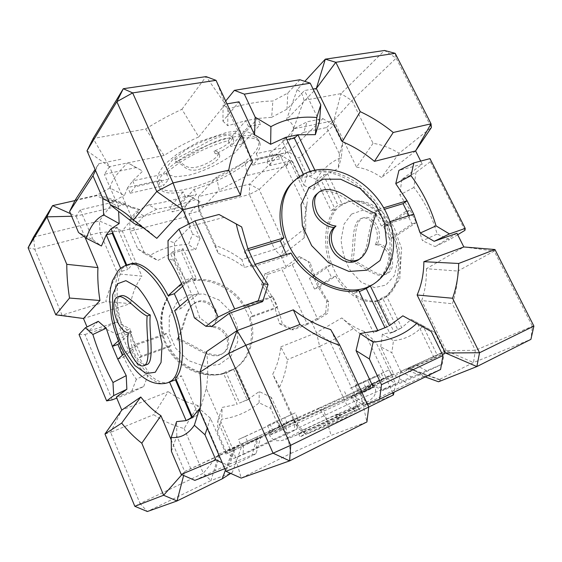 <?xml version="1.0" encoding="UTF-8"?>
<svg xmlns="http://www.w3.org/2000/svg" width="562" height="562" viewBox="0 0 562 562"><rect width="100%" height="100%" fill="white"/><g stroke="black" fill="none" stroke-linecap="round" stroke-linejoin="round"><path stroke-width="0.42" stroke-dasharray="2.81 2.11" d="M392.571 392.887L385.792 377.2L349.29 394.32L360.593 411.005L368.728 407.021L360.411 393.161L366.909 421.943L331.088 435.409L323.48 409.059L360.411 393.161L330.709 329.585M224.807 468.652L230.455 466.439L251.741 456.161L256.455 439.653L226.008 453.977L285.728 426.221L290.877 453.401L241.21 478.107L233.574 450.766L225.959 471.3M87.005 150.799L109.478 166.654L93.166 138.519L145.6 129.028L164.083 155.449C174.705 148.733 186.261 142.551 198.758 136.91L181.919 109.281C168.923 115.336 156.819 121.919 145.6 129.028M164.083 155.449L109.478 166.654L134.36 223.634M181.919 109.281L206.071 76.608L225.404 104.153L216.012 80.338M252.443 162.032L225.404 104.153L198.758 136.91M28.1 247.765L34.739 249.156L100.05 232.535L122.27 230.94L99.369 220.957L100.05 232.535L117.767 273.849C112.203 282.11 108.199 291.383 105.754 301.661L130.525 303.613L83.485 318.506L62.066 315.163L55.779 314.818M70.545 213.686L76.039 216.152L126.408 204.189L99.629 195.028L107.061 199.131L114.212 200.88L99.369 220.957L33.53 237.115L34.739 249.156L62.066 315.163L105.754 301.661M114.212 200.88L139.65 209.57L122.27 230.94L141.87 276.139L117.767 273.849M75.238 200.051L96.235 195.323L110.257 202.861L80.289 209.851L76.039 216.152L71.634 216.258M74.971 200.585L99.629 195.028M181.835 474.693L184.666 471.497L183.633 475.48M225.432 470.092L233.244 448.722L184.666 471.497L171.22 439.891M104.968 433.983L110.609 432.389L121.785 410.098L168.263 391.616L153.672 414.665C163.345 421.057 173.489 425.68 184.118 428.546L197.972 405.518L219.018 454.047L242.559 443.91L232.296 472.537L210.947 480.559L219.018 454.047L203.303 473.281L210.947 480.559L147.356 511.518L140.043 503.496L134.824 506.306M184.118 428.546L203.303 473.281L140.043 503.496L110.609 432.389L153.672 414.665M533.9 326.108L532.404 326.283L475.354 350.302L446.193 350.681L473.485 362.56L475.354 350.302L452.361 303.775C455.733 293.884 457.58 282.981 457.889 271.06L426.439 268.713L463.833 246.964L494.174 251.073L494.96 249.528M438.508 381.774C440.116 380.586 440.65 379.891 440.102 379.694L439.084 379.673L473.485 362.56L530.914 339.357L532.404 326.283L494.174 251.073L457.889 271.06M373.049 143.317L356.554 167.139L333.835 120.619L293.448 128.902L303.866 100.366L340.993 93.643L384.577 50.482L396.147 58.181L431.384 127.511L399.125 153.236C390.393 147.954 381.696 144.645 373.049 143.317L351.924 100.57L340.993 93.643L333.835 120.619L351.924 100.57L396.147 58.181L395.191 53.334M303.866 100.366C303.55 95.99 301.316 92.421 297.179 89.66L304.822 81.371M297.179 89.66L286.48 119.748L316.35 88.487M305.798 227.673L304.183 237.881C303.606 229.57 303.958 221.554 305.236 213.834L307.274 201.737C305.883 210.104 305.391 218.744 305.798 227.673L284.744 244.47L274.727 249.458L280.951 255.998L284.744 244.47L259.138 189.506L249.654 184.083L279.574 154.452L289.549 160.353L285.903 166.324L279.574 154.452L244.821 162.292L247.554 175.428L219.201 190.146L216.503 177.086L244.821 162.292M304.183 237.881L280.951 255.998L244.568 267.519L241.85 259.616L274.727 249.458L249.296 194.564L259.138 189.506L289.549 160.353L307.814 198.786M241.85 259.616C233.659 253.617 224.891 248.903 215.562 245.475L218.225 253.42L199.145 211.136L198.421 207.511L198.456 196.644L199.145 211.136L219.201 190.146M215.562 245.475L198.421 207.511L249.296 194.564L249.654 184.083L198.456 196.644L216.503 177.086M393.442 394.91L354.805 410.527L357.207 400.032L329.95 341.52L316.511 332.655L319.623 346.368L329.95 341.52L353.414 328.594C360.586 334.559 368.124 339.153 376.027 342.391L364.099 331.404L385.792 377.2L395.711 383.825L393.997 392.192M279.553 387.197C283.648 378.542 286.269 369.346 287.414 359.624L280.719 346.887C279.827 356.68 277.164 365.778 272.732 374.187L279.553 387.197L298 428.054L293.132 419.385L305.995 434.286L298 428.054L357.207 400.032L395.711 383.825L376.027 342.391M360.593 411.005L329.985 424.781L305.995 434.286L354.805 410.527L346.698 404.795L319.623 346.368L287.414 359.624M329.985 424.781L318.928 408.138L283.318 423.973L297.776 417.678L295.015 419.147L294.34 430.513L243.142 454.658L243.515 443.081L229.984 448.919L217.81 421.008L217.578 432.283L221.744 419.189C236.202 417.194 248.65 411.721 259.089 402.785L270.779 408.412L278.963 426.684L286.971 433.07L233.75 458.473L225.945 451.511L278.963 426.684M464.957 230.329L430.352 161.723L429.979 158.625M430.352 161.723L415.929 172.471L401.781 179.517L422.231 164.16L398.915 170.419M457.686 234.726L449.537 239.665L437.152 234.059C432.136 216.482 424.394 200.95 413.927 187.441L415.929 172.471M317.804 319.413L307.4 324.365L282.075 269.655L292.296 264.625L317.804 319.413L327.625 313.463L325.665 313.146L326.712 301.028L318.45 287.603L313.448 276.925L308.229 261.625L310.147 262.552C314.327 276.883 320.495 290.02 328.637 301.956L327.625 313.463M292.296 264.625L301.541 257.733L310.147 262.552M325.665 313.146L311.467 321.773L290.983 329.683L293.343 329.803L282.391 324.112C279.209 309.95 273.23 296.898 264.47 284.969L267.849 274.333L282.075 269.655M267.849 274.333L265.138 273.378L285.861 266.592L299.209 256.567L301.541 257.733M225.685 101.041L223.142 104.188L222.903 121.132L239.047 101.799M299.953 79.741L287.8 93.074L272.851 101.055C260.627 101.055 245.636 103.71 227.87 109L223.142 104.188M322.876 118.617L333.688 125.305L298.984 158.105L288.706 151.993L322.876 118.617L307.098 121.792L303.726 132.344L326.578 127.546L339.455 154.03L342.574 143.521L341.345 157.529C330.927 161.666 322.581 168.958 316.301 179.397L313.455 189.801L320.923 179.622L335.268 209.528C324.541 220.1 322.595 246.374 330.421 265.187L313.448 276.925L309.486 278.295L314.502 289.008L331.608 277.593L326.396 266.557L309.486 278.295M333.688 125.305L342.574 143.521M288.706 151.993L273.497 155.421L270.512 152.386C281.042 144.209 288.819 136.327 293.849 128.74L307.098 121.792M184.989 205.882L185.053 216.988L130.082 231.249L129.625 219.742L184.989 205.882L192.597 197.543L200.128 201.828L188.944 213.764L199.988 238.365L192.618 233.897L188.502 244.533C174.606 244.625 161.814 248.242 150.138 255.387L137.795 248.973L130.082 231.249M185.053 216.988L192.618 233.897M95.533 170.462L98.814 163.711L95.09 169.45M80.289 209.851L93.123 239.911L78.525 232.485M224.217 217.29L190.328 226.381L174.438 242.77L167.996 240.662M79.024 334.481L84.988 334.509L112.245 399.856M98.266 321.331L88.768 331.123L116.362 322.089L104.139 328.208L117.409 334.594C120.029 350.667 126.345 365.567 136.348 379.308L148.888 372.859L139.25 357.699L169.204 346.866C179.109 366.136 205.783 378.781 223.444 373.252L237.171 404.331L222.159 407.443L221.744 419.189M84.988 334.509L104.139 328.208M230.455 466.439L222.25 462.758M226.008 453.977L210.469 418.254L207.216 428.075M290.877 453.401L331.088 435.409M440.587 369.48L424.155 376.28L411.243 368.265L434.363 358.198L417.798 324.063M398.416 382.624L400.72 371.285L444.359 352.163L442.266 364.162L398.416 382.624L384.036 389.529L372.641 383.607L393.569 373.786L380.755 346.852L391.847 352.683L393.463 340.579C404.703 339.652 414.608 334.748 423.193 325.883L411.229 319.342L401.774 327.787L386.445 295.97C398.725 287.273 402.75 258.646 393.765 237.522L416.294 222.545L422.505 240.719L437.152 234.059M400.72 371.285L391.847 352.683M442.266 364.162L413.161 377.776L382.848 390.471L384.036 389.529M233.75 458.473L243.142 454.658M225.945 451.511L217.578 432.283M286.971 433.07L297.003 428.918L294.34 430.513M311.467 321.773L316.511 332.655L341.837 317.923L353.414 328.594M298.633 433.801L335.226 417.285L357.685 406.396C357.994 405.862 345.946 411.075 335.795 415.845L339.019 414.011C337.495 414.138 317.094 423.362 309.978 427.029C302.518 430.794 304.049 430.864 298.633 433.801L300.01 436.857C305.405 433.871 303.838 433.709 311.285 429.909C318.387 426.193 338.809 416.976 340.354 416.92L337.151 418.795C347.302 414.004 359.371 408.82 359.083 409.396C359.209 409.775 348.651 414.911 336.638 420.355L300.01 436.857M335.795 415.845L337.151 418.795M350.154 388.363L379.097 375.332L350.154 388.363M256.377 448.673L257.34 436.793L287.266 423.334L268.32 432.698L273.041 430.899L241.147 445.877L238.372 439.554L245.264 436.491L248.088 442.912L235.064 448.357L229.963 463.938L256.026 453.583L260.733 437.377L248.088 442.912L347.246 397.341L344.33 391.061M280.262 427.794L277.48 421.57L238.372 439.554M273.041 430.899L270.301 424.774M287.266 423.334L284.737 417.699L295.162 412.873L267.414 425.441L284.737 417.699M382.848 390.471L371.201 384.478L383.846 378.872L297.684 418.444L295.162 412.873M357.994 391.012L355.367 385.384L389.213 369.824L355.367 385.384M379.097 375.332L382.146 381.788L353.259 395.325L365.729 404.099L407.787 383.67L394.587 375.838L358.282 392.143L373.604 384.492L365.841 387.583L363.171 381.886M358.282 392.143L355.388 385.939M267.414 425.441L269.837 430.885L295.015 419.147M233.244 448.722L242.559 443.91M232.296 472.537L230.722 473.429M323.48 409.059L285.728 426.221M381.261 373.4L383.846 378.872L400.622 371.601L413.161 377.776M318.928 408.138L349.29 394.32M439.084 379.673L408.244 368.546L409.108 368.335L406.249 370.056L425.258 376.954M408.244 368.546L446.193 350.681L400.622 371.601M411.243 368.265L394.587 375.838M407.787 383.67L424.155 376.28M445.42 352.971L406.249 370.056M434.363 358.198L442.378 354.411M365.841 387.583L391.847 375.367L389.213 369.824M372.641 383.607L371.201 384.478M347.246 397.341L370.906 387.092L367.836 380.558M393.569 373.786L385.792 377.2M297.684 418.444L280.052 426.101L277.635 420.713M256.455 439.653L260.733 437.377M256.026 453.583L251.741 456.161M243.515 443.081L257.34 436.793M245.264 436.491L277.48 421.57M373.21 387.106L351.011 396.688L353.259 395.325M360.411 393.161L361.914 392.445M229.984 448.919L219.018 454.047M184.666 471.497L235.064 448.357M415.508 364.829L427.506 371.285M351.011 396.688L363.804 405.631L365.729 404.099M297.776 417.678L297.003 428.918M219.742 455.325L215.028 470.682L229.963 463.938M270.779 408.412L271.418 397.46L283.318 423.973M271.418 397.46L259.215 391.531L247.231 399.982L233.56 369.199L234.192 368.827C250.02 360.277 257.052 335.865 250.132 317.6L275.099 308.573L279.462 323.698L282.391 324.112M290.983 329.683L279.462 323.698M280.719 346.887L316.511 332.655M293.132 419.385L272.732 374.187M197.972 405.518C187.497 402.926 177.592 398.289 168.263 391.616M136.348 379.308L131.241 392.508L143.703 386.508L116.334 397.074M143.703 386.508L148.888 372.859M217.81 421.008L222.159 407.443M171.403 451.293L176.791 435.929L190.855 468.877M176.791 435.929L176.616 421.626M169.569 382.062L169.562 382.041C158.87 386.684 140.472 369.958 130.489 348.342L124.16 353.744M194.838 480.377L215.028 470.682M367.393 404.169L363.804 405.631M199.784 410.934L206.31 388.356L233.574 450.766M206.31 388.356C208.073 377.72 208.179 365.455 206.626 351.566M211.551 326.48L199.847 317.923L192.253 295.598L188.059 299.181M210.469 418.254L200.002 409.213M389.986 221.667L385.392 223.128C395.142 246.156 389.185 275.935 371.103 285.573M423.193 325.883L434.679 332.318L423.031 325.953L437.011 354.713M423.031 325.953L411.229 319.342M456.962 233.286L435.086 246.592L422.505 240.719M426.439 268.713C426.607 280.452 425.034 291.067 421.711 300.544L452.361 303.775M446.193 350.681L421.711 300.544M176.004 161.982C182.987 163.458 184.821 170.525 193.349 170.202C201.828 170.518 220.733 160.669 219.721 155.252C218.99 154.15 217.473 153.623 215.155 153.658C225.292 150.328 235.422 142.551 233.455 139.474C230.301 136.636 222.362 138.217 209.626 144.216C199.77 149.253 184.779 158.112 176.004 161.982L174.768 159.25C183.542 155.379 198.512 146.506 208.369 141.469C221.091 135.477 229.036 133.911 232.197 136.791C234.185 139.896 224.076 147.694 213.939 151.016C216.258 150.988 217.782 151.529 218.52 152.646C219.552 158.112 200.669 167.961 192.176 167.609C183.633 167.898 181.772 160.767 174.768 159.25M215.155 153.658L213.939 151.016M190.785 195.92L185.495 197.072L172.239 211.895L182.854 209.212L196.356 194.431L190.785 195.92M227.87 109L227.758 125.705L245.77 120.711L228.165 140.746C207.547 145.635 176.651 162.102 166.338 173.51L132.716 180.908L135.266 186.696L130.3 193.209L127.792 187.504L132.716 180.908L142.692 171.094L127.799 162.804C117.416 172.534 111.466 180.936 109.941 188.003L124.427 195.351L127.792 187.504L161.069 180.03C159.102 183.261 158.589 186.029 159.524 188.333C162.65 193.075 170.539 194.276 183.184 191.93L185.495 197.072M161.069 180.03L163.549 185.579L168.853 179.13L135.266 186.696M166.338 173.51L168.853 179.13M228.165 140.746L230.792 146.415L242.44 143.977L260.459 124.258L248.523 126.583L230.792 146.415M293.849 128.74L289.894 139.573L283.67 147.673L256.216 153.714C259.742 149.359 260.909 145.607 259.714 142.46C257.277 138.308 250.645 136.945 239.826 138.371L242.44 143.977M256.216 153.714L258.653 158.905L252.556 165.158L279.778 158.905L286.079 152.731L258.653 158.905M182.854 209.212L180.641 204.273L170.019 206.907L156.587 209.212L148.74 204.849C160.887 203.254 174.087 200.058 188.34 195.26L195.801 199.517L180.641 204.273L194.059 189.338C212.689 184.301 238.752 170.75 250.16 160.022L252.556 165.158M194.059 189.338L196.356 194.431M248.523 126.583L245.77 120.711L257.712 118.449L271.65 117.325L272.851 101.055M139.65 209.57L132.618 208.059L126.408 204.189M286.079 152.731L283.67 147.673L277.41 153.904L266.887 162.573L270.512 152.386M286.48 119.748C291.025 121.814 293.343 124.869 293.448 128.902M247.554 175.428L285.903 166.324L292.1 160.416L270.062 165.558L266.887 162.573M200.128 201.828L195.801 199.517M188.34 195.26L192.597 197.543M188.944 213.764L199.145 211.136M250.16 160.022L277.41 153.904L279.778 158.905M303.726 132.344L289.894 139.573M183.184 191.93L170.019 206.907L172.239 211.895M326.578 127.546L333.835 120.619M239.826 138.371L257.712 118.449L260.459 124.258M313.083 89.049L304.478 90.531L286.985 109.197L271.65 117.325M110.257 202.861L124.427 195.351M109.941 188.003L96.235 195.323M222.903 121.132L227.758 125.705M130.3 193.209L163.549 185.579M122.27 230.94L133.615 228.017L143.703 215.941L156.587 209.212M227.013 103.872L225.404 104.153M109.478 166.654L104.328 174.269L136.13 167.588L142.692 171.094M270.062 165.558L273.497 155.421M143.703 215.941L136.468 211.284L148.74 204.849M286.985 109.197L287.8 93.074M136.13 167.588L127.799 162.804M319.511 121.511L304.478 90.531M314.875 170.188L315.76 172.042C336.652 168.958 366.101 186.858 378.655 209.338L383.684 207.828M422.231 164.16L420.692 161.083M190.328 226.381L189.19 223.838M293.399 181.645L303.712 175.042L303.361 174.318M109.07 201.681L118.392 206.598L104.328 174.269M118.392 206.598L118.61 211.34M126.738 265.046L126.963 265.58L130.503 263.929M181.526 283.55L185.376 280.052L174.663 260.901L168.284 258.597M174.438 242.77L174.663 260.901M156.812 238.358L149.534 231.944L143.085 227.547M98.814 163.711L121.118 159.222M129.625 219.742L136.468 211.284M85.031 237.276L76.039 216.152M88.768 331.123L87.026 326.958M118.238 341.029L124.834 335.036C116.067 312.451 114.346 282.384 121.898 271.2L120.682 268.369M93.123 239.911L101.441 245.994M316.301 179.397L307.175 175.274L303.965 185.369L292.1 160.416M303.965 185.369L313.455 189.801M299.209 256.567L308.229 261.625M280.951 255.998L285.861 266.592M285.903 166.324L306.171 209.113M356.554 167.139C364.864 168.319 373.189 171.782 381.528 177.529L399.125 153.236M415.592 150.946L381.528 177.529M401.781 179.517L399.849 194.902L410.119 210.062L387.864 225.453C378.149 208.397 359.301 197.817 346.705 202.257L342.188 204.076L327.618 173.827L338.191 168.565L341.345 157.529M339.455 154.03L338.191 168.565M137.795 248.973L144.877 253.82L133.615 228.017M144.877 253.82L157.76 260.515L170.7 253.799L183.774 283.403L174.817 289.416C163.135 299.377 158.856 319.307 164.139 335.17L134.135 345.693L130.075 328.756L117.409 334.594M116.362 322.089L130.075 328.756M130.525 303.613C132.442 293.294 136.229 284.133 141.87 276.139M350.688 261.386C360.024 263.339 375.36 278.527 384.26 274.867C389.515 272.823 391.51 267.505 390.239 258.92C388.3 250.153 381.127 244.231 375.156 244.906C378.331 239.096 378.107 232.577 374.489 225.348C370.084 219.11 365.743 216.792 361.45 218.4C350.351 221.716 354.383 248.994 350.688 261.386L352.669 260.705C356.385 248.327 352.374 221.098 363.488 217.775C367.78 216.173 372.128 218.485 376.533 224.709C380.144 231.916 380.362 238.421 377.179 244.231C383.158 243.55 390.33 249.451 392.262 258.211C393.526 266.774 391.524 272.085 386.27 274.13C377.348 277.797 362.019 262.651 352.669 260.705M375.156 244.906L377.179 244.231M378.725 300.129L374.777 301.935L389.887 333.505L397.727 329.515L382.371 297.558L378.725 300.129M314.502 289.008L318.45 287.603L335.626 276.181C345.075 293.961 365.405 306.016 378.83 300.354L374.777 301.935M335.626 276.181L331.608 277.593M330.421 265.187L326.396 266.557M335.268 209.528L331.116 210.729L338.015 205.27L323.41 174.894L316.743 180.704L331.116 210.729M342.188 204.076L338.015 205.27M387.864 225.453L383.649 226.802L389.564 238.927L412.037 223.936L405.841 211.396L383.649 226.802M393.765 237.522L389.564 238.927M386.445 295.97L382.371 297.558M316.743 180.704L320.923 179.622L327.618 173.827L323.41 174.894M405.841 211.396L410.119 210.062L416.294 222.545L412.037 223.936M413.927 187.441L399.849 194.902M328.637 301.956L326.712 301.028M397.727 329.515L401.774 327.787L393.906 331.784L382.35 334.193L393.463 340.579M364.099 331.404C356.294 328.587 348.876 324.091 341.837 317.923M434.679 332.318L444.359 352.163M378.83 300.354L393.906 331.784L389.887 333.505M380.755 346.852L382.35 334.193M435.086 246.592L449.537 239.665M307.175 175.274L298.984 158.105M307.4 324.365L293.343 329.803M218.225 253.42C227.666 256.546 236.447 261.246 244.568 267.519M265.138 273.378L261.555 284.548L270.245 297.958L245.222 306.733C235.864 289.072 211.762 276.279 194.045 280.178L181.02 250.842L195.738 249.542L188.502 244.533M199.988 238.365L195.738 249.542M316.575 194.199C322.314 188.727 333.961 191.073 343.227 197.164C353.301 203.549 366.572 212.485 374.173 215.274L376.231 213.778M374.173 215.274C371.559 221.309 369.445 229.317 367.836 239.293C366.761 248.776 363.537 255.689 358.156 260.03M385.392 223.128L381.345 225.952L374.664 212.246L384.492 209.275M378.655 209.338L374.664 212.246M315.76 172.042L312.1 175.295L300.094 178.309L282.279 140.837L286.817 139.594M303.712 175.042L300.094 178.309M286.458 254.46L287.287 255.886L251.488 267.273L244.372 251.699L248.537 250.441M291.004 253.019L287.287 255.886M358.668 290.371L354.573 292.879L359.273 291.636M387.654 326.62L373.547 332.802L354.573 292.879M377.819 330.561L373.547 332.802M409.031 215.639L409.607 216.96L381.345 225.952M413.723 214.15L409.607 216.96M310.245 171.403L312.1 175.295M285.735 137.332L282.279 140.837M247.87 248.72L244.372 251.699M255.05 264.407L251.488 267.273M146.549 364.675C143.155 365.7 139.271 362.307 134.887 354.51C130.925 345.721 129.794 338.176 131.487 331.868C126.724 331.84 120.352 323.564 117.851 313.217C115.842 303.297 116.875 297.502 120.935 295.816M131.487 331.868L128.48 332.887M176.124 379.498L178.561 378.212L181.386 375.732L198.238 414.658L193.3 417.594L191.944 418.121L191.74 417.643M175.492 378.029L181.386 375.732M174.642 310.638L180.816 308.58L179.896 306.149M126.963 265.58L132.962 263.866L127.827 269.486L126.029 265.306M121.898 271.2L127.827 269.486M124.834 335.036L130.51 333.111L136.159 346.347L123.303 357.221L122.404 355.247M130.489 348.342L136.159 346.347M169.562 382.041L176.068 379.526M194.389 317.846L199.847 317.923M198.618 293.526L192.253 295.598L185.376 280.052L191.761 278.064L198.618 293.526L180.816 308.58M192.38 417.166L198.238 414.658M188.797 419.463L191.944 418.121M111.072 228.755L117.1 227.231L132.962 263.866M112.73 232.584L117.1 227.231M182.713 286.191L191.761 278.064M119.172 343.305L130.51 333.111M117.795 359.188L123.303 357.221M177.887 338.823C192.295 342.658 212.071 361.211 223.458 352.985C228.151 349.964 229.703 344.857 228.13 337.678C225.229 330.625 220.178 326.824 212.963 326.283C218.815 321.232 218.78 310.905 212.05 304.766C205.439 299.602 199.138 299.363 193.152 304.042C185.488 310.568 184.055 330.006 177.887 338.823L176.819 339.652C182.98 330.849 184.42 311.46 192.071 304.941C198.049 300.27 204.336 300.501 210.94 305.651C217.649 311.777 217.677 322.075 211.832 327.112C219.032 327.653 224.076 331.44 226.964 338.479C228.53 345.644 226.978 350.737 222.292 353.758C210.926 361.963 191.199 343.466 176.819 339.652M212.963 326.283L211.832 327.112M231.115 370.098L225.854 371.777L239.672 403.024L249.76 398.662L236.005 367.717L231.115 370.098M223.444 373.252L225.854 371.777M169.204 346.866L171.361 345.209L166.261 333.449L136.13 343.986L141.287 356.062L171.361 345.209M164.139 335.17L166.261 333.449M183.774 283.403L185.924 281.464L196.229 278.239L183.121 248.755L172.766 251.706L185.924 281.464M194.045 280.178L196.229 278.239M245.222 306.733L247.638 304.976L252.577 315.893L277.621 306.859L272.732 296.195L247.638 304.976M250.132 317.6L252.577 315.893M233.56 369.199L236.005 367.717M141.287 356.062L139.25 357.699L134.135 345.693L136.13 343.986M172.766 251.706L170.7 253.799L181.02 250.842L183.121 248.755M150.138 255.387L157.76 260.515M259.089 402.785L259.215 391.531M249.76 398.662L239.672 403.024M272.732 296.195L270.245 297.958L275.099 308.573L277.621 306.859M264.47 284.969L261.555 284.548M131.241 392.508L116.77 398.1M293.301 423.214L346.902 398.634C363.825 391.082 373.098 387.155 374.721 386.86L354.229 397.116L297.277 423.284C279.384 431.251 270.083 435.185 269.388 435.086L293.301 423.214M303.529 429.698L337.186 414.11L363.115 403.017L367.4 401.704L351.334 410.239C336.16 417.559 312.584 428.314 297.656 434.665L288.039 438.536L285.594 438.985L303.529 429.698M233.174 137.072C246.929 134.339 255.443 135.421 258.71 140.317C260.311 147.279 253.722 155.807 238.941 165.916C224.062 176.145 202.208 185.453 187.56 188.769C172.337 192.443 162.671 191.579 158.561 186.17C156.44 179.981 163.106 171.438 178.568 160.535C194.593 149.548 218.463 139.826 233.174 137.072M223.472 134.508L236.651 133.58L243.718 137.254L242.44 144.455L234.775 152.836C222.805 162.453 203.282 171.712 188.432 175.316L175.365 176.84L166.942 174.178L166.471 167.553L173.342 158.941L187.603 148.677C200.437 141.891 212.394 137.17 223.472 134.508M340.193 205.994L348.37 201.779C364.633 196.18 388.012 214.909 395.536 237.22C405.427 261.084 398.563 291.545 384.408 297.916L381.268 299.42C365.469 306.697 341.527 289.163 333.421 268.074C323.248 246.901 326.431 215.302 340.193 205.994M351.58 214.08L362.546 210.293L376.041 214.41L387.97 226.093L395.472 241.442L398.1 259.637L394.292 275.717L385.848 285.096L374.517 287.603L361.514 282.454L350.59 270.912C345.272 261.857 342.103 251.467 341.099 239.728L344.049 224.14L351.58 214.08M372.775 284.555C384.134 277.417 391.651 263.03 391.777 246.339C391.061 233.574 387.794 221.835 381.977 211.115C375.613 199.995 366.81 190.279 355.563 181.969C340.368 171.986 323.607 168.811 311.025 171.775C305.194 173.145 299.799 175.99 294.846 180.325M128.073 264.618L121.828 268.664C111.655 278.12 113.124 314.284 124.132 339.947C133.426 365.251 155.421 388.855 167.869 382.722M187.919 282.208C206.647 275.078 235.815 288.966 245.545 309.732C256.644 328.327 252.106 359.034 233.223 369.417L227.722 372.163C211.115 380.13 182.116 370.456 169.9 350.07C157.676 332.585 158.182 304.042 173.981 290.182C178.316 286.36 182.966 283.705 187.919 282.208M188.818 295.015L203.388 293.877L218.92 299.897L230.905 311.706L237.22 325.784L237.698 341.893L231.045 356.09L219.461 364.415L204.701 366.333L188.382 360.572L175.653 348.236L169.19 333.343L169.246 316.638L176.763 302.602L188.818 295.015M339.019 414.011L340.354 416.92M357.685 406.396L359.083 409.396M373.604 384.492L374.721 386.86C376.076 389.965 375.866 393.098 374.067 396.252L369.901 400.453L356.21 407.872L318.654 425.469L289.36 438.093L281.836 440.538L276.862 440.727C274.368 440.165 272.718 440.109 269.388 435.086L268.32 432.698M440.102 379.694L409.108 368.335M233.455 139.474L232.197 136.791M219.721 155.252L218.52 152.646M159.524 188.333L158.561 186.17C156.622 180.823 157.023 175.969 159.756 171.607C161.617 168.6 161.849 167.813 166.942 162.453L177.135 154.03L198.548 141.821L226.844 132.358L236.764 131.065C242.756 130.525 248.474 131.698 253.912 134.592L258.71 140.317L259.714 142.46M107.061 199.131L132.618 208.059M361.45 218.4L363.488 217.775M384.26 274.867L386.27 274.13M346.705 202.257L348.37 201.779C360.734 198.906 372.262 202.552 382.968 212.731L390.92 222.32L394.264 227.863L401.605 248.502L399.751 279.391L385.813 297.172L375.599 301.632M307.274 201.737L305.236 213.834M395.585 331.116L391.559 332.837M388.539 326.164L384.239 328.412M149.534 231.944L126.864 214.34M187.49 420.081L193.3 417.594M193.152 304.042L192.071 304.941M223.458 352.985L222.292 353.758M234.192 368.827L233.223 369.417C214.136 381.177 186.254 374.081 171.305 353.941C156.222 333.919 157.297 305.173 173.981 290.182L174.817 289.416M246.458 400.397L248.994 399.069"/><path stroke-width="0.84" d="M245.847 345.251L228.734 353.442L237.023 330.597L245.847 345.251L290.716 445.273L289.627 460.868L273.069 453.204L290.716 445.273L368.735 407.043L339.919 345.398C326.227 340.79 312.894 333.814 299.932 324.471L245.847 345.251M299.932 324.471L293.322 309.838L237.023 330.597L206.626 351.566L199.946 372.17C201.351 386.656 201.294 399.582 199.784 410.934L225.959 471.3L241.21 478.107L289.627 460.868L366.909 421.943L368.735 407.043L393.442 394.91L392.571 392.887M225.959 471.3L273.069 453.204L228.734 353.442L199.946 372.17M133.447 219.974L156.812 238.358L182.91 209.83L240.459 195.267L228.741 170.16C231.059 157.03 235.415 145.488 241.815 135.54L216.012 80.338L206.071 76.608L123.296 88.719L93.166 138.519L87.005 150.799L110.524 205.046C115.723 206.844 121.167 209.942 126.864 214.34L133.447 219.974L156.77 191.494L173.04 182.924L182.91 209.83L156.77 191.494L116.854 101.666L123.296 88.719L132.66 92.906L116.854 101.666L87.005 150.799M143.085 227.547L134.36 223.634L110.524 205.046M241.815 135.54L252.443 162.032C246.114 171.41 242.124 182.495 240.459 195.267M216.012 80.338L132.66 92.906L173.04 182.924L228.741 170.16M69.519 298.043L55.779 314.818L83.485 318.506L99.945 300.515L69.519 298.043C67.679 286.255 66.773 275.015 66.787 264.33L97.936 267.61L85.031 237.276M71.634 216.258L46.885 216.848L52.568 205.636L70.545 213.686M55.779 314.818L28.1 247.765L33.53 237.115L52.568 205.636L74.971 200.585M183.633 475.48L177.037 500.953L163.619 495.248L181.835 474.693M171.22 439.891L160.922 415.676L141.793 443.193C134.943 437.988 128.234 431.293 121.673 423.116L104.968 433.983L121.785 410.098L116.334 397.074L126.857 389.269L126.225 375.62L112.976 382.511C104.841 367.576 98.139 351.566 92.87 334.481L85.382 327.779L98.266 321.331L106.225 328.208L112.386 346.347L118.238 341.029M230.722 473.429L222.264 478.789L177.037 500.953L147.356 511.518L134.824 506.306L163.619 495.248L141.793 443.193M494.96 249.528L463.833 246.964L423.867 261.695L458.676 263.473C458.48 275.802 456.442 287.393 452.572 298.253L479.541 352.746L476.871 366.572L445.42 352.971L479.541 352.746L533.9 326.108L494.96 249.528L458.676 263.473M452.572 298.253L417.13 295.008L445.42 352.971L442.378 354.411M342.3 141.659L360.228 111.648C371.812 117.086 382.813 124.033 393.224 132.477L374.433 161.364C364.401 152.969 353.688 146.401 342.3 141.659L316.35 88.487L325.328 59.151L335.802 62.284L316.35 88.487L313.083 89.049M304.822 81.371L325.328 59.151L384.577 50.482L395.191 53.334L431.033 123.816L431.384 127.511L415.592 150.946L431.033 123.816L393.224 132.477M393.997 392.192L393.442 394.91M383.684 207.828L407.099 200.775L395.767 183.655L398.915 170.419L413.864 162.896L429.979 158.625L465.203 228.425L464.957 230.329L457.686 234.726M28.1 247.765L46.885 216.848L66.787 264.33M360.228 111.648L335.802 62.284L395.191 53.334M234.34 90.349L244.33 94.149L310.224 83.183L299.953 79.741L234.34 90.349L225.685 101.041M227.013 103.872L239.047 101.799L254.53 134.718L255.211 117.198L270.919 126.64C284.702 119.06 299.982 116.018 316.75 117.514L320.79 104.862L310.224 83.183M244.33 94.149L255.211 117.198M95.09 169.45L75.238 200.051L69.611 211.495L92.955 175.751L95.533 170.462M69.611 211.495L78.525 232.485L86.4 238.288C89.983 226.641 95.737 218.857 103.654 214.937L102.727 198.337L92.955 175.751M195.035 220.831L178.955 229.106L218.14 317.059L234.67 308.981L195.035 220.831L219.018 214.48L241.653 226.907L247.87 248.72L283.936 237.859C276.286 217.424 280.066 192.871 293.399 181.645L294.846 180.325C276.778 196.033 278.239 232.001 294.607 255.218C302.23 266.346 311.945 275.436 323.747 282.496C340.2 290.336 354.432 292.043 366.445 287.625L372.775 284.555C396.512 269.732 399.28 236.258 384.556 209.387C369.845 182.418 339.216 164.357 313.146 170.581C306.374 172.232 300.27 175.485 294.846 180.325M178.955 229.106L167.996 240.662L168.284 258.597C179.039 276.174 187.736 295.921 194.389 317.846L205.861 326.29L211.551 326.48L229.289 313.329L262.658 301.597L268.06 284.477L263.676 283.824C249.942 265.011 240.817 245.074 236.286 224.006L219.018 214.48M234.67 308.981L258.274 300.733L263.676 283.824M116.77 398.1L112.245 399.856L106.647 400.903L79.024 334.481L85.382 327.779M106.647 400.903L113.707 395.592L112.976 382.511M134.824 506.306L104.968 433.983M121.673 423.116L140.76 397.011L121.785 410.098M222.25 462.758L215.85 459.885L181.224 474.426L194.838 480.377L224.807 468.652M215.85 459.885L204.99 434.777L194.347 425.258C188.179 434.25 180.451 438.332 171.185 437.496L171.403 451.293L181.224 474.426M207.216 428.075L204.99 434.777M293.322 309.838C305.299 319.019 317.762 325.602 330.709 329.585L339.919 345.398M440.587 369.48L442.933 355.556L381.5 384.689L379.617 399.203L440.587 369.48M442.933 355.556L431.223 331.517L416.667 323.487C405.104 334.264 390.604 340.481 373.175 342.139L369.353 358.963L381.5 384.689M372.775 284.555L370.386 285.995L389.417 325.7L402.849 315.816L431.223 331.517M425.258 376.954L438.508 381.774L476.871 366.572L530.914 339.357L533.9 326.108M222.264 478.789L225.432 470.092M361.914 392.445L373.21 387.106L356.048 350.611L360.102 333.568L377.819 330.561L387.654 326.62M171.185 437.496L176.616 421.626L186.141 420.601L169.569 382.062M124.16 353.744L117.795 359.188L126.225 375.62M140.76 397.011C147.328 405.062 154.051 411.286 160.922 415.676M379.617 399.203L367.393 404.169M237.023 330.597L229.289 313.329M188.059 299.181L174.642 310.638C184.926 336.638 184.884 369.691 175.492 378.029L192.38 417.166L199.489 408.771L194.347 425.258M200.002 409.213L199.489 408.771M417.13 295.008C421.528 284.829 423.776 273.722 423.867 261.695M463.833 246.964L456.962 233.286L434.138 241.309L420.207 233.04L413.723 214.15L389.986 221.667M320.79 104.862L319.511 121.511L315.352 134.676L297.888 134.761L314.875 170.188M420.692 161.083L415.592 150.946L374.433 161.364M189.19 223.838L182.91 209.83M303.361 174.318L285.735 137.332L270.631 144.279L270.919 126.64M254.53 134.718L270.631 144.279M118.61 211.34L119.179 223.585L111.072 228.755L126.738 265.046M128.073 264.618C123.802 265.931 120.423 268.046 117.943 270.961L112.33 280.951L110.363 289.079L109.611 299.665L111.466 317.895C118.954 352.908 140.914 390.379 167.869 382.722L170.335 381.422C181.526 376.104 183.697 341.253 172.267 311.777C163.043 284.442 140.858 259.742 128.073 264.618L130.503 263.929C140.437 260.044 157.718 274.474 168.122 295.724L181.526 283.55M102.727 198.337L109.07 201.681M97.936 267.61C97.437 277.867 98.111 288.84 99.945 300.515M87.026 326.958L83.485 318.506M120.682 268.369L106.281 234.881L101.441 245.994L86.4 238.288M360.242 258.639L358.156 260.03C351.131 264.316 343.53 262.489 335.366 254.551C327.513 245.657 327.639 233.251 334.004 227.547C326.88 227.02 318.036 221.014 314.776 213.448C311.481 204.477 312.079 198.063 316.575 194.199L318.492 192.576C313.996 196.447 313.399 202.875 316.715 211.874C319.989 219.468 328.854 225.495 335.999 226.036C329.627 231.748 329.515 244.189 337.397 253.118C345.588 261.091 353.203 262.932 360.242 258.639C365.63 254.291 368.855 247.364 369.915 237.859C371.517 227.849 373.625 219.826 376.231 213.778C368.616 210.975 355.31 201.997 345.209 195.583C335.914 189.464 324.239 187.097 318.492 192.576M334.004 227.547L335.999 226.036M359.273 291.636L366.248 288.51L385.061 327.85M370.386 285.995L366.248 288.51M283.936 237.859L280.283 240.824L286.458 254.46M377.819 330.561L358.668 290.371C338.05 296.118 304.583 278.176 291.004 253.019L255.05 264.407L268.06 284.477M395.767 183.655L410.977 175.639C422.462 191.228 430.815 207.968 436.035 225.875L420.207 233.04M413.723 214.15L407.099 200.775L403.031 203.662L409.031 215.639M286.817 139.594L294.383 138.245L297.888 134.761L285.735 137.332M316.75 117.514L315.352 134.676M373.175 342.139L360.102 333.568M402.849 315.816L416.667 323.487M247.87 248.72L255.05 264.407M236.286 224.006L241.653 226.907M369.353 358.963L356.048 350.611M436.035 225.875L449.445 233.933L434.138 241.309M294.383 138.245L310.245 171.403M384.492 209.275L403.031 203.662M248.537 250.441L280.283 240.824M262.658 301.597L258.274 300.733M413.864 162.896L410.977 175.639M449.445 233.933L465.203 228.425M117.894 296.75L120.935 295.816C127.181 293.062 141.652 311.531 150.265 314.973L147.139 316.006C138.554 312.542 124.104 294.01 117.894 296.75C113.854 298.429 112.843 304.239 114.859 314.172C117.381 324.548 123.738 332.852 128.48 332.887C126.808 339.202 127.953 346.761 131.922 355.57C136.299 363.396 140.177 366.803 143.549 365.785C152.176 364.183 145.502 331.397 147.139 316.006M150.265 314.973C148.586 330.344 155.217 363.059 146.549 364.675L143.549 365.785M179.896 306.149L174.311 293.743L182.713 286.191M168.122 295.724L174.311 293.743M167.869 382.722L176.124 379.498M111.072 228.755L106.281 234.881L112.245 233.349L112.73 232.584M103.654 214.937L119.179 223.585M188.797 419.463L186.141 420.601L192.38 417.166M122.404 355.247L117.901 344.443L112.386 346.347L117.795 359.188M92.87 334.481L106.225 328.208M126.029 265.306L112.245 233.349M117.901 344.443L119.172 343.305M191.74 417.643L175.407 379.779M126.857 389.269L113.707 395.592M205.861 326.29L218.14 317.059M323.101 179.159L309.037 187.511L301.007 204.603L302.391 225.952L311.678 245.664L328.475 262.658L349.023 271.453L366.817 270.217L380.024 260.55L386.621 243.079L384.443 222.671L375.5 204.364L359.975 188.354L340.677 179.229L323.101 179.159M117.43 283.824L112.681 294.769L112.421 312.711C114.838 326.585 118.821 339.174 124.371 350.484L134.845 365.546L146.218 373.498L155.274 372.255L161.062 362.441L162.102 343.93L157.458 321.928C152.485 308.341 145.867 296.771 137.606 287.203L125.895 280.663L117.43 283.824"/></g></svg>
